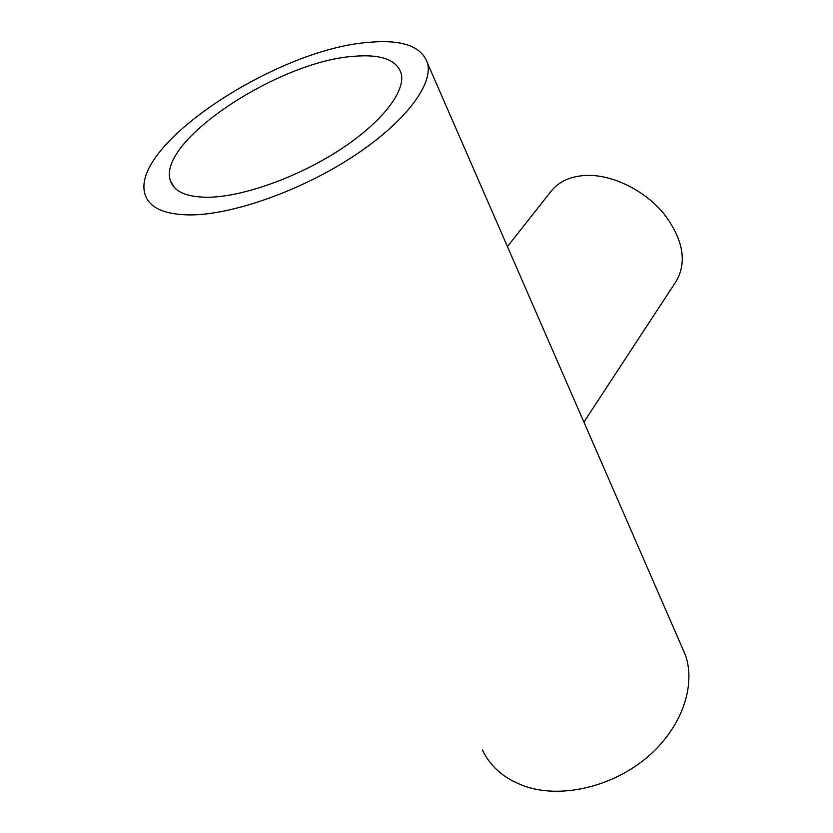 <?xml version="1.0" encoding="UTF-8"?>
<svg xmlns="http://www.w3.org/2000/svg" width="833" height="833" viewBox="0 0 833 833"><rect width="100%" height="100%" fill="white"/><g stroke="black" fill="none" stroke-linecap="round" stroke-linejoin="round"><path stroke-width="1.25" d="M507.432 246.589L551.207 191.101C559.182 181.219 571.136 175.982 587.067 175.378C612.849 174.753 644.555 190.361 663.734 213.498C683.122 239.144 687.308 261.697 676.271 281.137L583.912 422.102M207.875 197.265C186.654 197.182 174.201 191.746 170.515 180.948C156.073 141.589 278.857 61.205 353.588 56.332C380.702 53.958 396.56 59.643 401.183 73.387C405.869 91.13 382.139 122.316 339.802 149.867C297.548 177.429 242.455 196.984 207.875 197.265M681.009 644.909L685.497 655.207C696.024 685.923 681.852 727.563 647.782 756.77C613.786 785.998 564.056 798.285 527.893 787.237C506.058 780.229 490.887 767.787 482.38 749.919M367.967 42.431C401.902 39.161 421.779 46.159 427.61 63.423C433.191 85.06 404.234 123.346 351.859 157.312C299.599 191.288 231.512 215.101 189.622 214.924C164.486 214.529 149.711 207.906 145.286 195.068C127.98 146.202 276.65 49.157 367.967 42.431M174.368 187.477L170.515 180.948M685.497 655.207L427.61 63.423"/></g></svg>
